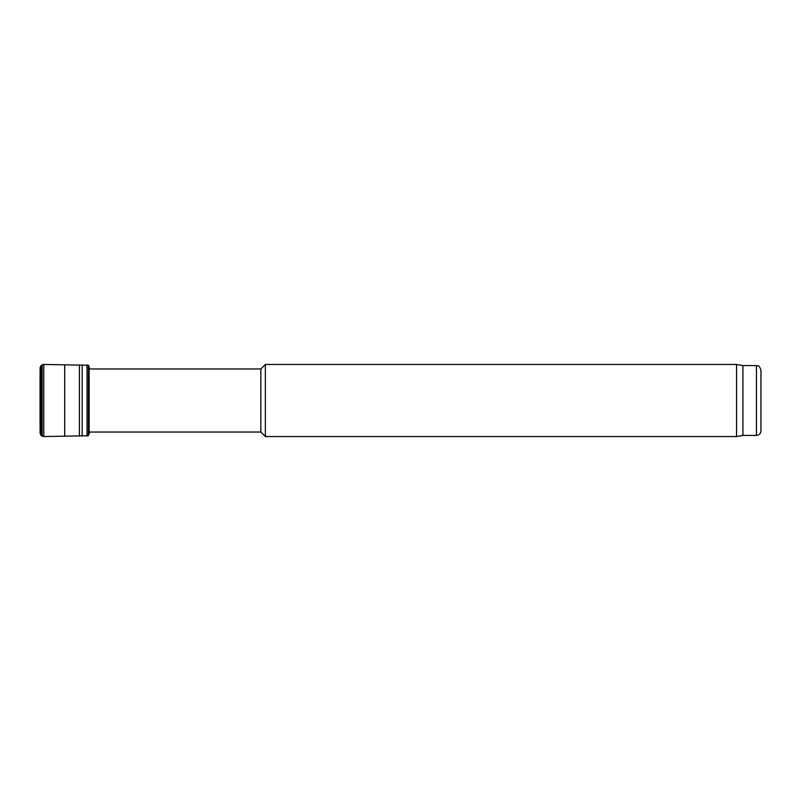 <?xml version="1.0" encoding="UTF-8"?>
<svg xmlns="http://www.w3.org/2000/svg" width="801" height="801" viewBox="0 0 801 801"><rect width="100%" height="100%" fill="white"/><g stroke="black" fill="none" stroke-linecap="round" stroke-linejoin="round"><path stroke-width="1.2" d="M760.95 430.908L760.95 370.092L760.95 430.908C760.68 433.651 759.178 435.153 756.444 435.414L742.928 435.414L742.928 365.586L736.54 364.455L265.361 364.455L265.361 436.545L736.54 436.545L736.54 364.455M742.928 435.414L736.54 436.545M265.361 436.545L260.856 432.039L260.856 368.961L265.361 364.455M260.856 432.039L89.251 432.039M40.09 367.859L41.091 365.486L43.775 364.455L88.41 365.266L88.41 435.734L43.775 436.545L41.091 435.514L40.09 433.141L40.09 367.859L40.09 433.141M88.901 366.057L89.131 434.452L88.681 365.576L88.41 435.734M89.131 366.548L89.131 434.452M89.291 368.961L89.251 367.319M40.981 390.878L40.981 410.122M756.444 435.414L756.444 365.586C757.816 366.548 758.647 363.734 760.95 370.092M40.16 367.198L40.16 433.802M41.091 365.486L41.091 435.514M42.163 364.765L42.163 436.235M43.775 364.455L43.775 436.545M64.691 364.755L64.691 436.245M79.419 364.876L79.419 436.124M82.183 364.876L82.183 436.124M87.059 364.876L87.059 436.124M40.16 383.889L40.16 417.111M756.444 365.586L742.928 365.586M260.856 368.961L89.251 368.961M89.291 432.039L89.251 433.681M40.05 421.646L40.05 422.377M40.05 378.993L40.05 422.007"/></g></svg>
